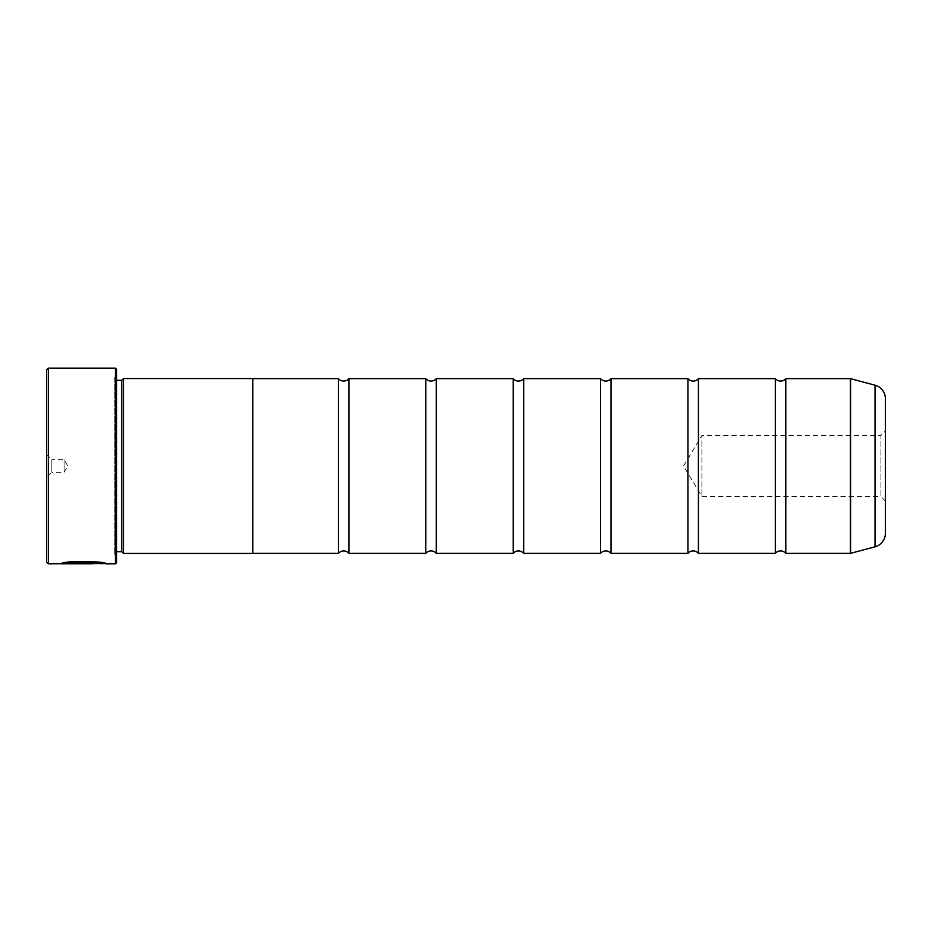<?xml version="1.0" encoding="UTF-8"?>
<svg xmlns="http://www.w3.org/2000/svg" width="932" height="932" viewBox="0 0 932 932"><rect width="100%" height="100%" fill="white"/><g stroke="black" fill="none" stroke-linecap="round" stroke-linejoin="round"><path stroke-width="0.7" stroke-dasharray="4.66 3.5" d="M348.918 553.375L348.918 378.625M436.293 553.375L436.293 378.625M523.668 553.375L523.668 378.625M611.043 553.375L611.043 378.625M698.418 553.375L698.418 378.625M785.793 553.375L785.793 378.625M62.77 563.476L61.349 563.476C62.642 560.039 107.564 560.889 106.12 563.51C106.574 563.149 82.831 559.2 69.469 562.054L72.661 562.555C83.379 560.819 101.891 563.301 101.623 563.51L101.635 563.51M106.12 563.86L104.757 563.51M101.623 563.86C101.879 563.65 83.402 561.169 72.661 562.905L104.314 563.51M88.167 563.149L67.034 563.312L69.492 562.951L66.3 562.555L61.349 563.499L85.919 563.499L92.652 563.149L85.919 562.334L88.167 563.149L85.919 563.278L85.919 562.683L92.652 563.499L61.349 563.848L66.3 562.905L69.492 563.301L67.034 563.662L88.167 563.499M885.4 501.032L880.938 496.581L880.938 435.419L701.913 435.419L701.913 496.581L701.913 435.419L683.54 466L701.913 496.581L880.938 496.581L880.938 435.419L885.4 430.968L885.4 501.032L885.4 430.968M46.6 454.467L51.843 459.709L51.843 472.291L64.075 472.291L64.075 459.709L64.075 472.291L67.85 466L64.075 459.709L51.843 459.709L51.843 472.291L46.6 477.534L46.6 454.467L46.6 477.534M116.5 380.314L116.5 551.686L116.5 380.314A1.748 1.748 0 0 1 114.752 378.567L114.752 553.433L114.752 378.567M116.5 551.686A1.748 1.748 0 0 0 114.752 553.433M114.752 377.53L114.752 554.47L114.752 377.53L116.5 375.782L116.5 556.229L116.5 375.771M114.752 554.47L116.5 556.218M775.308 553.375L775.308 378.625M687.933 553.375L687.933 378.625M600.558 553.375L600.558 378.625M513.183 553.375L513.183 378.625M425.808 553.375L425.808 378.625M338.433 553.375L338.433 378.625M252.805 553.375L252.805 378.625L252.805 553.375M252.805 378.567L252.805 553.433M123.49 553.422L123.49 378.567M885.4 533.279L885.4 398.721M121.743 551.674L121.743 380.314M46.6 369.887L46.6 562.113M115.451 368.14L115.451 563.86M48.348 563.86L48.348 368.14M116.5 562.812L116.5 369.188M92.652 563.476L67.034 563.476M67.034 563.243L92.652 563.243M875.043 385.219L875.043 546.781M850.578 553.34L850.578 378.66M850.31 378.625L850.31 553.375"/><path stroke-width="1.4" d="M875.043 546.781L875.043 385.219A13.98 13.98 0 0 1 885.4 398.721L885.4 533.279A13.98 13.98 0 0 1 875.043 546.781L850.578 553.34A1.048 1.048 0 0 1 850.31 553.375L850.31 378.625L785.793 378.625L785.793 553.375A6.839 6.839 0 0 0 775.308 553.375L698.418 553.375A6.839 6.839 0 0 0 687.933 553.375L611.043 553.375A6.839 6.839 0 0 0 600.558 553.375L523.668 553.375A6.839 6.839 0 0 0 513.183 553.375L436.293 553.375A6.839 6.839 0 0 0 425.808 553.375L348.918 553.375A6.839 6.839 0 0 0 338.433 553.375L252.805 553.375M785.793 378.625A6.839 6.839 0 0 1 775.308 378.625L775.308 553.375M775.308 378.625L698.418 378.625L698.418 553.375M698.418 378.625A6.839 6.839 0 0 1 687.933 378.625L687.933 553.375M687.933 378.625L611.043 378.625L611.043 553.375M611.043 378.625A6.839 6.839 0 0 1 600.558 378.625L600.558 553.375M600.558 378.625L523.668 378.625L523.668 553.375M523.668 378.625A6.839 6.839 0 0 1 513.183 378.625L513.183 553.375M513.183 378.625L436.293 378.625L436.293 553.375M436.293 378.625A6.839 6.839 0 0 1 425.808 378.625L425.808 553.375M425.808 378.625L348.918 378.625L348.918 553.375M348.918 378.625A6.839 6.839 0 0 1 338.433 378.625L338.433 553.375M850.31 378.625A1.048 1.048 0 0 1 850.578 378.66L850.578 553.34M104.757 563.51L48.348 563.86L46.6 562.113L46.6 369.887L48.348 368.14L48.348 563.86M115.451 563.86L115.451 368.14L116.5 369.188L116.5 562.812L115.451 563.86L106.12 563.86C107.553 561.25 62.677 560.388 61.349 563.825L92.652 563.825L67.034 563.592C73.115 560.982 102.741 562.788 101.635 563.86M115.451 368.14L48.348 368.14M121.743 380.314L121.743 551.686L123.49 553.433L123.49 378.567L121.743 380.314L116.5 380.314M116.5 551.686L121.743 551.686M850.31 553.375L785.793 553.375M875.043 385.219L850.578 378.66M123.49 553.433L252.805 553.433L252.805 378.567L123.49 378.567M338.433 378.625L252.805 378.625M104.314 563.51L106.108 563.86M67.034 563.476L62.77 563.476M101.635 563.51C102.73 562.45 73.139 560.633 67.034 563.243L67.034 563.592"/></g></svg>
